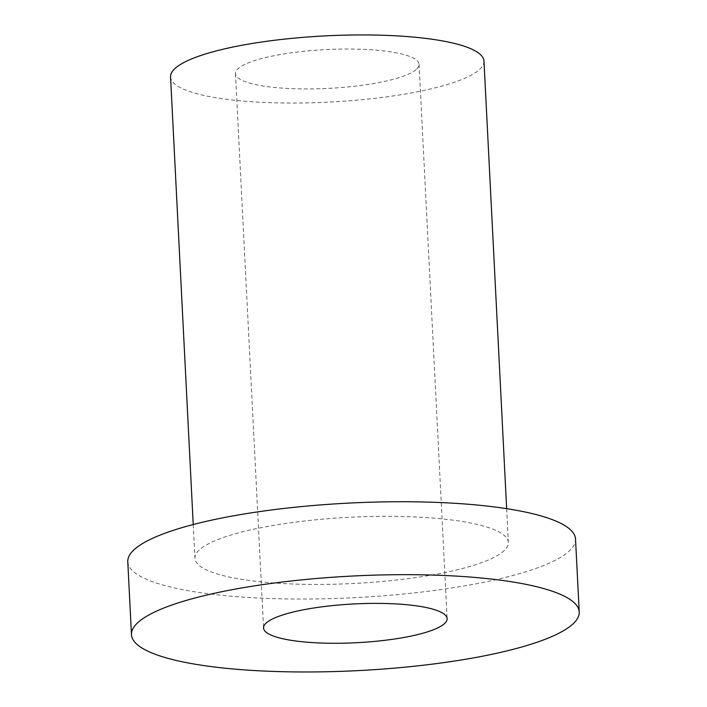 <?xml version="1.0" encoding="UTF-8"?>
<svg xmlns="http://www.w3.org/2000/svg" width="707" height="707" viewBox="0 0 707 707"><rect width="100%" height="100%" fill="white"/><g stroke="black" fill="none" stroke-linecap="round" stroke-linejoin="round"><path stroke-width="0.53" stroke-dasharray="3.54 2.65" d="M127.781 561.729A224.163 47.369 177.1 0 0 327.332 598.714A224.163 47.369 177.1 0 0 569.727 550.567A224.163 47.369 177.1 0 0 575.525 539.043M504.303 550.514A156.91 33.158 -2.9 0 1 334.623 584.212A156.91 33.158 -2.9 0 1 194.938 558.327A156.91 33.158 -2.9 0 1 349.974 517.268A156.91 33.158 -2.9 0 1 508.368 542.446A156.91 33.158 -2.9 0 1 504.303 550.514M483.977 61.049A156.91 33.158 -2.9 0 1 479.92 69.118A156.91 33.158 -2.9 0 1 310.24 102.815A156.91 33.158 -2.9 0 1 170.555 76.922M416.679 69.065A91.91 19.425 177.1 0 0 419.057 64.337A91.91 19.425 177.1 0 0 326.281 49.587A91.91 19.425 177.1 0 0 235.475 73.634A91.91 19.425 177.1 0 0 317.293 88.799A91.91 19.425 177.1 0 0 416.679 69.065M193.232 524.541L194.938 558.327M506.654 508.66L508.368 542.446M235.475 73.634L263.561 627.975M419.057 64.337L447.133 618.678"/><path stroke-width="1.06" d="M579.219 611.988L575.525 539.043A224.163 47.369 177.1 0 0 349.258 503.075A224.163 47.369 177.1 0 0 127.781 561.729L131.475 634.665A224.163 47.369 177.1 0 0 331.026 671.65A224.163 47.369 177.1 0 0 573.421 623.512A224.163 47.369 177.1 0 0 579.219 611.988A224.163 47.369 177.1 0 0 352.952 576.011A224.163 47.369 177.1 0 0 131.475 634.665M444.756 623.397A91.91 19.425 177.1 0 0 447.133 618.678A91.91 19.425 177.1 0 0 354.366 603.928A91.91 19.425 177.1 0 0 263.561 627.975A91.91 19.425 177.1 0 0 345.378 643.14A91.91 19.425 177.1 0 0 444.756 623.397M193.232 524.541L170.555 76.922A156.91 33.158 -2.9 0 1 325.591 35.871A156.91 33.158 -2.9 0 1 483.977 61.049L506.654 508.66"/></g></svg>
